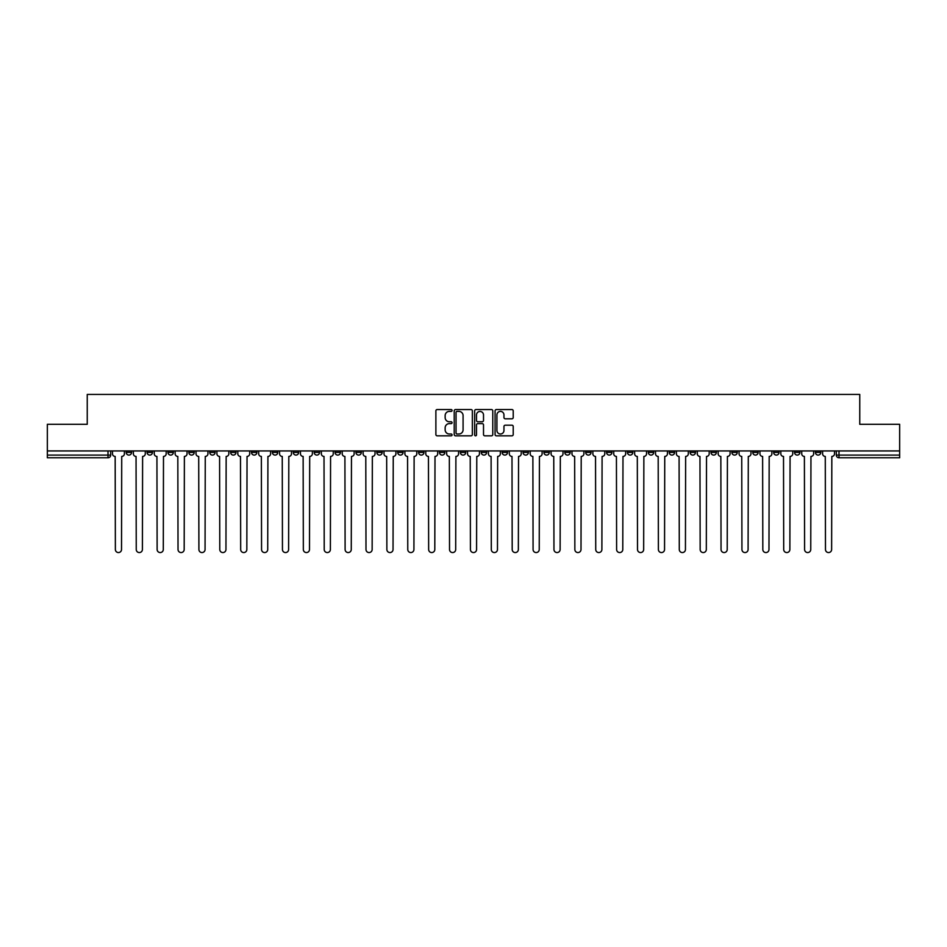 <?xml version="1.0" encoding="UTF-8"?>
<svg xmlns="http://www.w3.org/2000/svg" width="947" height="947" viewBox="0 0 947 947"><rect width="100%" height="100%" fill="white"/><g stroke="black" fill="none" stroke-linecap="round" stroke-linejoin="round"><path stroke-width="1.42" d="M452.074 410.465A0.923 0.923 0 0 0 451.163 409.554L437.194 409.554A1.314 1.314 0 0 0 435.88 410.868L435.88 434.519A1.314 1.314 0 0 0 437.194 435.833L451.163 435.833A0.923 0.923 0 0 0 452.074 434.91A0.923 0.923 0 0 0 451.163 433.998L449.352 433.998A4.202 4.202 0 0 1 445.149 429.784L445.149 427.819A4.202 4.202 0 0 1 449.352 423.617L451.163 423.617A0.923 0.923 0 0 0 452.074 422.693A0.923 0.923 0 0 0 451.163 421.77L449.352 421.77A4.202 4.202 0 0 1 445.149 417.568L445.149 415.591A4.202 4.202 0 0 1 449.352 411.389L451.163 411.389A0.923 0.923 0 0 0 452.074 410.465M815.438 450.938L815.438 452.417L820.789 452.417A2.675 2.675 0 0 1 818.113 455.093A2.675 2.675 0 0 1 815.438 452.417L815.438 450.938M690.126 450.938L690.126 452.417L695.477 452.417A2.675 2.675 0 0 1 692.802 455.093A2.675 2.675 0 0 1 690.126 452.417L690.126 450.938M669.233 450.938L669.233 452.417L674.595 452.417A2.675 2.675 0 0 1 671.92 455.093A2.675 2.675 0 0 1 669.233 452.417L669.233 450.938M543.921 450.938L543.921 452.417L549.284 452.417A2.675 2.675 0 0 1 546.597 455.093A2.675 2.675 0 0 1 543.921 452.417L543.921 450.938M523.04 450.938L523.04 452.417L528.39 452.417A2.675 2.675 0 0 1 525.715 455.093A2.675 2.675 0 0 1 523.04 452.417L523.04 450.938M502.147 450.938L502.147 452.417L507.509 452.417A2.675 2.675 0 0 1 504.834 455.093A2.675 2.675 0 0 1 502.147 452.417L502.147 450.938M460.384 450.938L460.384 452.417L465.735 452.417A2.675 2.675 0 0 1 463.059 455.093A2.675 2.675 0 0 1 460.384 452.417L460.384 450.938M418.61 452.417L418.61 450.938L418.61 452.417A2.675 2.675 0 0 0 421.285 455.093A2.675 2.675 0 0 1 418.61 452.417L423.96 452.417A2.675 2.675 0 0 1 421.285 455.093A2.675 2.675 0 0 0 423.96 452.417L423.96 450.938L423.96 452.417M397.716 452.417L397.716 450.938L397.716 452.417A2.675 2.675 0 0 0 400.403 455.093A2.675 2.675 0 0 1 397.716 452.417L403.079 452.417A2.675 2.675 0 0 1 400.403 455.093M376.835 452.417L376.835 450.938L376.835 452.417A2.675 2.675 0 0 0 379.51 455.093A2.675 2.675 0 0 1 376.835 452.417L382.197 452.417A2.675 2.675 0 0 1 379.51 455.093A2.675 2.675 0 0 0 382.197 452.417L382.197 450.938L382.197 452.417M355.954 450.938L355.954 452.417L361.304 452.417A2.675 2.675 0 0 1 358.629 455.093A2.675 2.675 0 0 1 355.954 452.417L355.954 450.938M335.06 450.938L335.06 452.417L340.423 452.417A2.675 2.675 0 0 1 337.748 455.093A2.675 2.675 0 0 1 335.06 452.417L335.06 450.938M314.179 450.938L314.179 452.417L319.53 452.417A2.675 2.675 0 0 1 316.854 455.093A2.675 2.675 0 0 1 314.179 452.417L314.179 450.938M293.298 452.417L293.298 450.938L293.298 452.417A2.675 2.675 0 0 0 295.973 455.093A2.675 2.675 0 0 1 293.298 452.417L298.648 452.417A2.675 2.675 0 0 1 295.973 455.093M251.523 452.417L251.523 450.938L251.523 452.417A2.675 2.675 0 0 0 254.198 455.093A2.675 2.675 0 0 1 251.523 452.417L256.874 452.417A2.675 2.675 0 0 1 254.198 455.093A2.675 2.675 0 0 0 256.874 452.417L256.874 450.938L256.874 452.417M230.642 452.417L230.642 450.938L230.642 452.417A2.675 2.675 0 0 0 233.317 455.093A2.675 2.675 0 0 1 230.642 452.417L235.992 452.417A2.675 2.675 0 0 1 233.317 455.093A2.675 2.675 0 0 0 235.992 452.417L235.992 450.938L235.992 452.417M209.749 452.417L209.749 450.938L209.749 452.417A2.675 2.675 0 0 0 212.424 455.093A2.675 2.675 0 0 1 209.749 452.417L215.111 452.417A2.675 2.675 0 0 1 212.424 455.093A2.675 2.675 0 0 0 215.111 452.417L215.111 450.938L215.111 452.417M188.867 452.417L188.867 450.938L188.867 452.417A2.675 2.675 0 0 0 191.543 455.093A2.675 2.675 0 0 1 188.867 452.417L194.218 452.417A2.675 2.675 0 0 1 191.543 455.093M167.974 452.417L167.974 450.938L167.974 452.417A2.675 2.675 0 0 0 170.661 455.093A2.675 2.675 0 0 1 167.974 452.417L173.337 452.417A2.675 2.675 0 0 1 170.661 455.093A2.675 2.675 0 0 0 173.337 452.417L173.337 450.938L173.337 452.417M147.093 452.417L147.093 450.938L147.093 452.417A2.675 2.675 0 0 0 149.768 455.093A2.675 2.675 0 0 1 147.093 452.417L152.443 452.417A2.675 2.675 0 0 1 149.768 455.093A2.675 2.675 0 0 0 152.443 452.417L152.443 450.938L152.443 452.417M511.901 418.811A1.314 1.314 0 0 0 513.215 417.497L513.215 410.868A1.314 1.314 0 0 0 511.901 409.554L496.394 409.554A1.314 1.314 0 0 0 495.08 410.868L495.08 434.519A1.314 1.314 0 0 0 496.394 435.833L511.901 435.833A1.314 1.314 0 0 0 513.215 434.519L513.215 426.505A1.314 1.314 0 0 0 511.901 425.191L505.272 425.191A1.314 1.314 0 0 0 503.958 426.505L503.958 430.483A3.516 3.516 0 0 1 500.442 433.998A3.516 3.516 0 0 1 496.926 430.483L496.926 414.904A3.516 3.516 0 0 1 500.442 411.389A3.516 3.516 0 0 1 503.958 414.904L503.958 417.497A1.314 1.314 0 0 0 505.272 418.811L511.901 418.811M47.35 450.938L47.35 424.303L87.242 424.303L87.242 394.437L859.758 394.437L859.758 424.303L899.65 424.303L899.65 450.938L47.35 450.938L47.35 455.093L110.681 455.093L110.681 450.938L110.681 455.093A2.675 2.675 0 0 1 107.994 457.768L47.35 457.768L47.35 455.093M472.352 410.868A1.314 1.314 0 0 0 471.038 409.554L455.531 409.554A1.314 1.314 0 0 0 454.217 410.868L454.217 434.519A1.314 1.314 0 0 0 455.531 435.833L471.038 435.833A1.314 1.314 0 0 0 472.352 434.519L472.352 410.868M475.962 409.554L491.469 409.554A1.314 1.314 0 0 1 492.783 410.868L492.783 434.519A1.314 1.314 0 0 1 491.469 435.833L484.84 435.833A1.314 1.314 0 0 1 483.515 434.519L483.515 424.931A1.314 1.314 0 0 0 482.201 423.617L477.809 423.617A1.314 1.314 0 0 0 476.495 424.931L476.495 434.91A0.923 0.923 0 0 1 475.572 435.833A0.923 0.923 0 0 1 474.648 434.91L474.648 410.868A1.314 1.314 0 0 1 475.962 409.554M836.319 450.938L836.319 455.093L899.65 455.093L899.65 457.768L839.006 457.768A2.675 2.675 0 0 1 836.319 455.093A2.675 2.675 0 0 0 839.006 457.768L839.006 450.938M899.65 450.938L899.65 455.093M820.789 450.938L820.789 452.417A2.675 2.675 0 0 1 818.113 455.093M799.907 450.938L799.907 452.417A2.675 2.675 0 0 1 797.232 455.093A2.675 2.675 0 0 1 794.557 452.417L799.907 452.417M794.557 450.938L794.557 452.417M779.026 450.938L779.026 452.417A2.675 2.675 0 0 1 776.339 455.093A2.675 2.675 0 0 1 773.663 452.417L779.026 452.417M773.663 450.938L773.663 452.417M758.133 450.938L758.133 452.417A2.675 2.675 0 0 1 755.457 455.093A2.675 2.675 0 0 1 752.782 452.417A2.675 2.675 0 0 0 755.457 455.093M752.782 450.938L752.782 452.417L758.133 452.417M737.251 450.938L737.251 452.417A2.675 2.675 0 0 1 734.576 455.093A2.675 2.675 0 0 1 731.889 452.417L737.251 452.417M731.889 450.938L731.889 452.417M716.358 450.938L716.358 452.417A2.675 2.675 0 0 1 713.683 455.093A2.675 2.675 0 0 1 711.008 452.417L716.358 452.417M711.008 450.938L711.008 452.417M695.477 450.938L695.477 452.417M674.595 450.938L674.595 452.417L674.595 450.938M653.702 450.938L653.702 452.417A2.675 2.675 0 0 1 651.027 455.093A2.675 2.675 0 0 1 648.352 452.417L653.702 452.417M648.352 450.938L648.352 452.417M632.821 450.938L632.821 452.417A2.675 2.675 0 0 1 630.146 455.093A2.675 2.675 0 0 1 627.47 452.417L632.821 452.417M627.47 450.938L627.47 452.417M611.94 450.938L611.94 452.417A2.675 2.675 0 0 1 609.252 455.093A2.675 2.675 0 0 1 606.577 452.417L611.94 452.417M606.577 450.938L606.577 452.417M591.046 450.938L591.046 452.417A2.675 2.675 0 0 1 588.371 455.093A2.675 2.675 0 0 1 585.696 452.417L591.046 452.417M585.696 450.938L585.696 452.417M570.165 450.938L570.165 452.417A2.675 2.675 0 0 1 567.49 455.093A2.675 2.675 0 0 1 564.803 452.417L570.165 452.417M564.803 450.938L564.803 452.417M549.284 450.938L549.284 452.417A2.675 2.675 0 0 1 546.597 455.093M528.39 450.938L528.39 452.417M507.509 452.417L507.509 450.938L507.509 452.417A2.675 2.675 0 0 1 504.834 455.093M486.616 450.938L486.616 452.417A2.675 2.675 0 0 1 483.941 455.093A2.675 2.675 0 0 1 481.265 452.417A2.675 2.675 0 0 0 483.941 455.093A2.675 2.675 0 0 0 486.616 452.417L481.265 452.417L481.265 450.938M465.735 452.417L465.735 450.938L465.735 452.417A2.675 2.675 0 0 1 463.059 455.093M444.853 450.938L444.853 452.417A2.675 2.675 0 0 1 442.166 455.093A2.675 2.675 0 0 1 439.491 452.417A2.675 2.675 0 0 0 442.166 455.093M439.491 450.938L439.491 452.417L444.853 452.417M403.079 450.938L403.079 452.417L403.079 450.938M361.304 452.417L361.304 450.938L361.304 452.417A2.675 2.675 0 0 1 358.629 455.093M340.423 452.417L340.423 450.938L340.423 452.417A2.675 2.675 0 0 1 337.748 455.093M319.53 452.417L319.53 450.938L319.53 452.417A2.675 2.675 0 0 1 316.854 455.093M298.648 450.938L298.648 452.417L298.648 450.938M277.767 452.417L277.767 450.938L277.767 452.417A2.675 2.675 0 0 1 275.08 455.093A2.675 2.675 0 0 1 272.405 452.417L277.767 452.417A2.675 2.675 0 0 1 275.08 455.093M272.405 450.938L272.405 452.417M194.218 450.938L194.218 452.417L194.218 450.938M131.562 450.938L131.562 452.417A2.675 2.675 0 0 1 128.887 455.093A2.675 2.675 0 0 1 126.211 452.417A2.675 2.675 0 0 0 128.887 455.093A2.675 2.675 0 0 0 131.562 452.417L131.562 450.938M126.211 450.938L126.211 452.417L131.562 452.417M107.994 450.938L107.994 457.768A2.675 2.675 0 0 0 110.681 455.093M456.975 411.389A0.923 0.923 0 0 0 456.052 412.312L456.052 433.075A0.923 0.923 0 0 0 456.975 433.998L458.881 433.998A4.202 4.202 0 0 0 463.083 429.784L463.083 415.591A4.202 4.202 0 0 0 458.881 411.389L456.975 411.389M483.515 414.975A3.516 3.516 0 0 0 480.011 411.46A3.516 3.516 0 0 0 476.495 414.975L476.495 420.456A1.314 1.314 0 0 0 477.809 421.77L482.201 421.77A1.314 1.314 0 0 0 483.515 420.456L483.515 414.975M112.48 450.938L112.48 453.755A2.675 2.675 0 0 0 115.167 456.43L115.368 549.473A3.078 3.078 0 0 0 118.446 552.563A3.078 3.078 0 0 0 121.524 549.473L121.725 456.43A2.675 2.675 0 0 0 124.4 453.755L124.4 450.938M133.373 450.938L133.373 453.755A2.675 2.675 0 0 0 136.048 456.43L136.25 549.473A3.078 3.078 0 0 0 139.327 552.563A3.078 3.078 0 0 0 142.405 549.473L142.606 456.43A2.675 2.675 0 0 0 145.282 453.755L145.282 450.938M154.254 450.938L154.254 453.755A2.675 2.675 0 0 0 156.93 456.43L157.131 549.473A3.078 3.078 0 0 0 160.209 552.563A3.078 3.078 0 0 0 163.298 549.473L163.488 456.43A2.675 2.675 0 0 0 166.175 453.755L166.175 450.938M175.136 450.938L175.136 453.755A2.675 2.675 0 0 0 177.823 456.43L178.024 549.473A3.078 3.078 0 0 0 181.102 552.563A3.078 3.078 0 0 0 184.18 549.473L184.381 456.43A2.675 2.675 0 0 0 187.056 453.755L187.056 450.938M196.029 450.938L196.029 453.755A2.675 2.675 0 0 0 198.704 456.43L198.906 549.473A3.078 3.078 0 0 0 201.983 552.563A3.078 3.078 0 0 0 205.061 549.473L205.262 456.43A2.675 2.675 0 0 0 207.938 453.755L207.938 450.938M216.91 450.938L216.91 453.755A2.675 2.675 0 0 0 219.586 456.43L219.787 549.473A3.078 3.078 0 0 0 222.876 552.563A3.078 3.078 0 0 0 225.954 549.473L226.155 456.43A2.675 2.675 0 0 0 228.831 453.755L228.831 450.938M237.804 450.938L237.804 453.755A2.675 2.675 0 0 0 240.479 456.43L240.68 549.473A3.078 3.078 0 0 0 243.758 552.563A3.078 3.078 0 0 0 246.836 549.473L247.037 456.43A2.675 2.675 0 0 0 249.712 453.755L249.712 450.938M258.685 450.938L258.685 453.755A2.675 2.675 0 0 0 261.36 456.43L261.561 549.473A3.078 3.078 0 0 0 264.639 552.563A3.078 3.078 0 0 0 267.717 549.473L267.918 456.43A2.675 2.675 0 0 0 270.605 453.755L270.605 450.938M279.566 450.938L279.566 453.755A2.675 2.675 0 0 0 282.253 456.43L282.455 549.473A3.078 3.078 0 0 0 285.532 552.563A3.078 3.078 0 0 0 288.61 549.473L288.811 456.43A2.675 2.675 0 0 0 291.487 453.755L291.487 450.938M300.459 450.938L300.459 453.755A2.675 2.675 0 0 0 303.135 456.43L303.336 549.473A3.078 3.078 0 0 0 306.414 552.563A3.078 3.078 0 0 0 309.491 549.473L309.693 456.43A2.675 2.675 0 0 0 312.368 453.755L312.368 450.938M321.341 450.938L321.341 453.755A2.675 2.675 0 0 0 324.016 456.43L324.217 549.473A3.078 3.078 0 0 0 327.295 552.563A3.078 3.078 0 0 0 330.385 549.473L330.574 456.43A2.675 2.675 0 0 0 333.261 453.755L333.261 450.938M342.222 450.938L342.222 453.755A2.675 2.675 0 0 0 344.909 456.43L345.11 549.473A3.078 3.078 0 0 0 348.188 552.563A3.078 3.078 0 0 0 351.266 549.473L351.467 456.43A2.675 2.675 0 0 0 354.142 453.755L354.142 450.938M363.115 450.938L363.115 453.755A2.675 2.675 0 0 0 365.791 456.43L365.992 549.473A3.078 3.078 0 0 0 369.07 552.563A3.078 3.078 0 0 0 372.147 549.473L372.349 456.43A2.675 2.675 0 0 0 375.024 453.755L375.024 450.938M383.997 450.938L383.997 453.755A2.675 2.675 0 0 0 386.672 456.43L386.873 549.473A3.078 3.078 0 0 0 389.963 552.563A3.078 3.078 0 0 0 393.041 549.473L393.242 456.43A2.675 2.675 0 0 0 395.917 453.755L395.917 450.938M404.89 450.938L404.89 453.755A2.675 2.675 0 0 0 407.565 456.43L407.766 549.473A3.078 3.078 0 0 0 410.844 552.563A3.078 3.078 0 0 0 413.922 549.473L414.123 456.43A2.675 2.675 0 0 0 416.798 453.755L416.798 450.938M425.771 450.938L425.771 453.755A2.675 2.675 0 0 0 428.446 456.43L428.648 549.473A3.078 3.078 0 0 0 431.725 552.563A3.078 3.078 0 0 0 434.803 549.473L435.004 456.43A2.675 2.675 0 0 0 437.692 453.755L437.692 450.938M446.653 450.938L446.653 453.755A2.675 2.675 0 0 0 449.34 456.43L449.529 549.473A3.078 3.078 0 0 0 452.619 552.563A3.078 3.078 0 0 0 455.696 549.473L455.898 456.43A2.675 2.675 0 0 0 458.573 453.755L458.573 450.938M467.546 450.938L467.546 453.755A2.675 2.675 0 0 0 470.221 456.43L470.422 549.473A3.078 3.078 0 0 0 473.5 552.563A3.078 3.078 0 0 0 476.578 549.473L476.779 456.43A2.675 2.675 0 0 0 479.454 453.755L479.454 450.938M488.427 450.938L488.427 453.755A2.675 2.675 0 0 0 491.102 456.43L491.304 549.473A3.078 3.078 0 0 0 494.381 552.563A3.078 3.078 0 0 0 497.471 549.473L497.66 456.43A2.675 2.675 0 0 0 500.347 453.755L500.347 450.938M509.308 450.938L509.308 453.755A2.675 2.675 0 0 0 511.996 456.43L512.197 549.473A3.078 3.078 0 0 0 515.275 552.563A3.078 3.078 0 0 0 518.352 549.473L518.554 456.43A2.675 2.675 0 0 0 521.229 453.755L521.229 450.938M530.202 450.938L530.202 453.755A2.675 2.675 0 0 0 532.877 456.43L533.078 549.473A3.078 3.078 0 0 0 536.156 552.563A3.078 3.078 0 0 0 539.234 549.473L539.435 456.43A2.675 2.675 0 0 0 542.11 453.755L542.11 450.938M551.083 450.938L551.083 453.755A2.675 2.675 0 0 0 553.758 456.43L553.959 549.473A3.078 3.078 0 0 0 557.037 552.563A3.078 3.078 0 0 0 560.127 549.473L560.328 456.43A2.675 2.675 0 0 0 563.003 453.755L563.003 450.938M571.976 450.938L571.976 453.755A2.675 2.675 0 0 0 574.651 456.43L574.853 549.473A3.078 3.078 0 0 0 577.93 552.563A3.078 3.078 0 0 0 581.008 549.473L581.209 456.43A2.675 2.675 0 0 0 583.885 453.755L583.885 450.938M592.858 450.938L592.858 453.755A2.675 2.675 0 0 0 595.533 456.43L595.734 549.473A3.078 3.078 0 0 0 598.812 552.563A3.078 3.078 0 0 0 601.89 549.473L602.091 456.43A2.675 2.675 0 0 0 604.778 453.755L604.778 450.938M613.739 450.938L613.739 453.755A2.675 2.675 0 0 0 616.426 456.43L616.615 549.473A3.078 3.078 0 0 0 619.705 552.563A3.078 3.078 0 0 0 622.783 549.473L622.984 456.43A2.675 2.675 0 0 0 625.659 453.755L625.659 450.938M634.632 450.938L634.632 453.755A2.675 2.675 0 0 0 637.307 456.43L637.509 549.473A3.078 3.078 0 0 0 640.586 552.563A3.078 3.078 0 0 0 643.664 549.473L643.865 456.43A2.675 2.675 0 0 0 646.541 453.755L646.541 450.938M655.513 450.938L655.513 453.755A2.675 2.675 0 0 0 658.189 456.43L658.39 549.473A3.078 3.078 0 0 0 661.468 552.563A3.078 3.078 0 0 0 664.545 549.473L664.747 456.43A2.675 2.675 0 0 0 667.434 453.755L667.434 450.938M676.395 450.938L676.395 453.755A2.675 2.675 0 0 0 679.082 456.43L679.283 549.473A3.078 3.078 0 0 0 682.361 552.563A3.078 3.078 0 0 0 685.439 549.473L685.64 456.43A2.675 2.675 0 0 0 688.315 453.755L688.315 450.938M697.288 450.938L697.288 453.755A2.675 2.675 0 0 0 699.963 456.43L700.164 549.473A3.078 3.078 0 0 0 703.242 552.563A3.078 3.078 0 0 0 706.32 549.473L706.521 456.43A2.675 2.675 0 0 0 709.196 453.755L709.196 450.938M718.169 450.938L718.169 453.755A2.675 2.675 0 0 0 720.845 456.43L721.046 549.473A3.078 3.078 0 0 0 724.124 552.563A3.078 3.078 0 0 0 727.213 549.473L727.414 456.43A2.675 2.675 0 0 0 730.09 453.755L730.09 450.938M739.062 450.938L739.062 453.755A2.675 2.675 0 0 0 741.738 456.43L741.939 549.473A3.078 3.078 0 0 0 745.017 552.563A3.078 3.078 0 0 0 748.094 549.473L748.296 456.43A2.675 2.675 0 0 0 750.971 453.755L750.971 450.938M759.944 450.938L759.944 453.755A2.675 2.675 0 0 0 762.619 456.43L762.82 549.473A3.078 3.078 0 0 0 765.898 552.563A3.078 3.078 0 0 0 768.976 549.473L769.177 456.43A2.675 2.675 0 0 0 771.864 453.755L771.864 450.938M780.825 450.938L780.825 453.755A2.675 2.675 0 0 0 783.512 456.43L783.702 549.473A3.078 3.078 0 0 0 786.791 552.563A3.078 3.078 0 0 0 789.869 549.473L790.07 456.43A2.675 2.675 0 0 0 792.746 453.755L792.746 450.938M801.718 450.938L801.718 453.755A2.675 2.675 0 0 0 804.394 456.43L804.595 549.473A3.078 3.078 0 0 0 807.673 552.563A3.078 3.078 0 0 0 810.75 549.473L810.952 456.43A2.675 2.675 0 0 0 813.627 453.755L813.627 450.938M822.6 450.938L822.6 453.755A2.675 2.675 0 0 0 825.275 456.43L825.476 549.473A3.078 3.078 0 0 0 828.554 552.563A3.078 3.078 0 0 0 831.632 549.473L831.833 456.43A2.675 2.675 0 0 0 834.52 453.755L834.52 450.938"/></g></svg>
